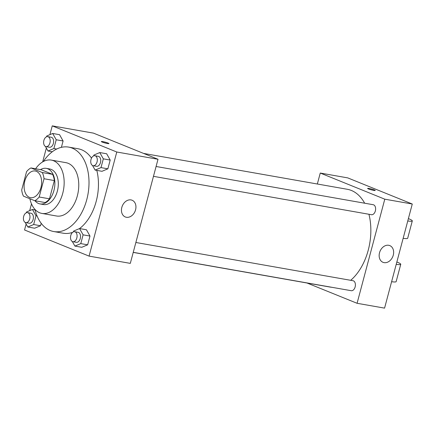 <?xml version="1.0" encoding="UTF-8"?>
<svg xmlns="http://www.w3.org/2000/svg" width="434" height="434" viewBox="0 0 434 434"><rect width="100%" height="100%" fill="white"/><g stroke="black" fill="none" stroke-linecap="round" stroke-linejoin="round"><path stroke-width="0.65" d="M29.404 197.351A13.541 8.588 100 0 1 24.586 181.954A13.541 8.588 100 0 1 35.214 171.001A13.541 8.588 100 0 1 41.328 185.828A13.541 8.588 100 0 1 30.521 197.671A13.541 8.588 100 0 1 29.404 197.351M39.179 197.009L44.035 178.748A17.474 11.083 100 0 0 42.277 172.531L30.96 167.947A17.474 11.083 100 0 0 26.561 171.669L21.7 189.929A17.474 11.083 100 0 0 23.458 196.141L34.774 200.73A17.474 11.083 100 0 0 39.179 197.009L49.487 198.821L54.342 180.56L44.035 178.748M49.487 198.821A17.474 11.083 100 0 1 45.082 202.542L34.774 200.73M54.342 180.56A17.474 11.083 100 0 0 52.585 174.349L41.268 169.765L30.96 167.947M34.991 200.768A18.054 11.452 -80 0 0 40.047 203.931A18.054 11.452 -80 0 0 54.451 188.139A18.054 11.452 -80 0 0 46.308 168.376A18.054 11.452 -80 0 0 40.476 169.623M46.308 168.376L49.742 168.978A18.054 11.452 100 0 1 57.89 188.741A18.054 11.452 100 0 1 43.481 204.539L40.047 203.931M52.585 174.349L42.277 172.531M29.859 198.734A27.076 17.176 -80 0 0 41.919 213.425A27.076 17.176 -80 0 0 63.527 189.734A27.076 17.176 -80 0 0 51.304 160.092A27.076 17.176 -80 0 0 35.621 168.766M41.919 213.425L56.518 215.996A27.076 17.176 -80 0 0 78.131 192.305A27.076 17.176 -80 0 0 65.908 162.658L51.304 160.092M34.937 209.378A42.874 27.196 -80 0 0 53.783 231.555A42.874 27.196 -80 0 0 87.999 194.041A42.874 27.196 -80 0 0 68.648 147.104A42.874 27.196 -80 0 0 43.362 161.513M68.648 147.104L78.098 148.764A42.874 27.196 100 0 1 91.493 158.155M96.804 170.383A42.874 27.196 100 0 1 79.579 228.555M72.635 232.353A42.874 27.196 100 0 1 63.228 233.215L53.783 231.555M45.44 146.437L48.017 151.01L53.887 148.531L56.219 139.764L63.093 140.974L61.4 147.338L63.093 140.974L59.556 134.686L52.682 133.477L46.812 135.956L46.59 136.775M92.55 165.517L95.122 170.09L101.995 171.3L107.865 168.821L110.198 160.059L106.661 153.766L99.787 152.556L93.918 155.036L93.695 155.86M26.127 224.042L24.548 229.977L89.078 256.114L116.779 152.008L52.248 125.871L49.915 134.643M46.351 148.043L42.662 161.904M31.492 203.888L29.691 210.642M25.221 222.43L27.798 227.004L34.666 228.213L40.541 225.74L41.192 223.288L40.541 225.74L33.668 224.53L36 215.763L32.458 209.476L26.588 211.949L26.371 212.774M72.326 241.51L74.903 246.083L81.776 247.293L87.646 244.819L89.979 236.053L86.437 229.765L79.568 228.555L73.693 231.029L73.476 231.854M89.078 256.114L130.308 263.373L158.009 159.267L93.478 133.13L52.248 125.871M158.009 159.267L116.779 152.008M126.392 217.271A9.027 6.917 -67.9 0 1 125.312 216.962A9.027 6.917 -67.9 0 1 122.29 205.998A9.027 6.917 -67.9 0 1 132.088 200.231A9.027 6.917 -67.9 0 1 135.359 210.506A9.027 6.917 -67.9 0 1 126.392 217.271M102.126 142.037A3.949 0.412 -165.1 0 1 101.312 141.555A3.949 0.412 -165.1 0 1 105.234 142.173A3.949 0.412 -165.1 0 1 108.945 143.583A3.949 0.412 -165.1 0 1 106.325 143.285A3.949 0.412 -165.1 0 1 102.126 142.037M101.312 141.555A3.949 0.412 -165.1 0 1 105.234 142.173A3.949 0.412 -165.1 0 1 108.945 143.583M143.578 153.419L347.276 189.278A49.644 31.492 100 0 1 364.663 203.21M368.927 214.26A49.644 31.492 100 0 1 350.694 280.31M331.869 287.297A49.644 31.492 100 0 1 330.062 287.064L133.227 252.409M133.249 252.333L351.236 290.704A5.072 3.217 -80 0 0 355.218 286.603A5.072 3.217 -80 0 0 353.412 280.831A5.072 3.217 -80 0 0 352.994 280.711L135.864 242.492M156.088 166.493L373.213 204.718A5.072 3.217 100 0 1 375.502 210.268A5.072 3.217 100 0 1 371.455 214.705L153.468 176.334M320.259 173.047L317.341 184.011L320.259 173.047L384.784 199.184L320.259 173.047L347.743 177.886L412.273 204.023L384.784 199.184L357.084 303.29L384.784 199.184M357.084 303.29L306.99 283.001L357.084 303.29L384.573 308.129L412.273 204.023M74.903 246.083L80.773 243.61L83.106 234.843L79.568 228.555M74.681 231.718L78.115 232.326A5.072 3.217 100 0 1 80.404 237.875A5.072 3.217 100 0 1 76.357 242.318L72.917 241.711A5.072 3.217 100 0 1 72.5 241.592A5.072 3.217 100 0 1 70.693 235.825A5.072 3.217 100 0 1 74.681 231.718A5.072 3.217 100 0 1 76.97 237.273A5.072 3.217 100 0 1 72.917 241.711M81.776 247.293L87.646 244.819L80.773 243.61M87.646 244.819L89.979 236.053L83.106 234.843M89.979 236.053L86.437 229.765M95.122 170.09L100.997 167.611L103.325 158.849L99.787 152.556M94.9 155.725L98.334 156.327A5.072 3.217 100 0 1 100.623 161.882A5.072 3.217 100 0 1 96.576 166.32L93.142 165.712A5.072 3.217 100 0 1 92.724 165.593A5.072 3.217 100 0 1 90.918 159.826A5.072 3.217 100 0 1 94.9 155.725A5.072 3.217 100 0 1 97.189 161.274A5.072 3.217 100 0 1 93.142 165.712M101.995 171.3L107.865 168.821L100.997 167.611M107.865 168.821L110.198 160.059L103.325 158.849M110.198 160.059L106.661 153.766M27.798 227.004L33.668 224.53M27.57 212.638L31.009 213.246A5.072 3.217 100 0 1 33.299 218.796A5.072 3.217 100 0 1 29.246 223.233L25.812 222.631A5.072 3.217 100 0 1 25.394 222.512A5.072 3.217 100 0 1 23.588 216.74A5.072 3.217 100 0 1 27.57 212.638A5.072 3.217 100 0 1 29.859 218.194A5.072 3.217 100 0 1 25.812 222.631M35.073 209.937L32.458 209.476M34.666 228.213L40.541 225.74M37.058 215.948L36 215.763M56.219 139.764L52.682 133.477M47.794 136.645L51.228 137.247A5.072 3.217 100 0 1 53.518 142.802A5.072 3.217 100 0 1 49.471 147.24L46.031 146.632A5.072 3.217 100 0 1 45.613 146.513A5.072 3.217 100 0 1 43.812 140.746A5.072 3.217 100 0 1 47.794 136.645A5.072 3.217 100 0 1 50.084 142.195A5.072 3.217 100 0 1 46.031 146.632M52.297 151.764L48.017 151.01M56.708 149.03L53.887 148.531M63.093 140.974L59.556 134.686M388.707 245.286A9.027 6.917 -67.9 0 1 389.786 245.595A9.027 6.917 -67.9 0 1 392.808 256.554A9.027 6.917 -67.9 0 1 383.01 262.326A9.027 6.917 -67.9 0 1 379.734 252.051A9.027 6.917 -67.9 0 1 388.707 245.286M373.772 190.396A3.949 0.412 -165.1 0 1 369.703 189.37A3.949 0.412 -165.1 0 1 367.603 188.427A3.949 0.412 -165.1 0 1 371.526 189.045A3.949 0.412 -165.1 0 1 375.236 190.461A3.949 0.412 -165.1 0 1 373.772 190.396M396.85 261.99A18.054 1.877 -165.1 0 1 400.756 264.295A18.054 1.877 -165.1 0 1 396.22 264.349M403.148 238.326A18.054 1.877 14.9 0 0 407.683 238.266L412.3 220.917A18.054 1.877 14.9 0 0 408.394 218.611M391.604 281.704A18.054 1.877 14.9 0 0 396.139 281.644L400.756 264.295M407.765 220.977A18.054 1.877 14.9 0 0 412.3 220.917"/></g></svg>
